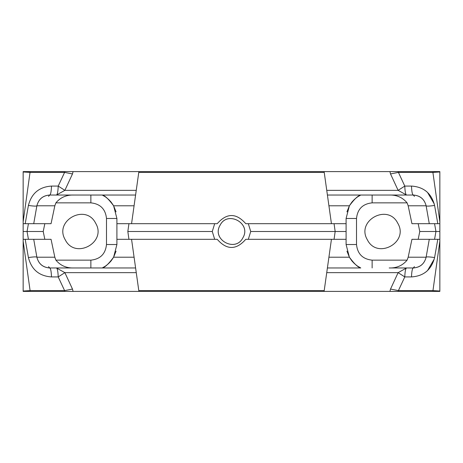 <?xml version="1.0" encoding="UTF-8"?>
<svg xmlns="http://www.w3.org/2000/svg" width="463" height="463" viewBox="0 0 463 463"><rect width="100%" height="100%" fill="white"/><g stroke="black" fill="none" stroke-linecap="round" stroke-linejoin="round"><path stroke-width="0.69" d="M437.807 239.313L434.589 257.561C429.444 256.809 426.62 256.693 426.122 257.202L408.175 257.202L411.943 239.313L439.85 239.313L434.566 239.313L435.943 231.5L436.551 231.5M346.092 231.5L346.092 239.313L334.066 239.313L346.092 239.313L346.092 244.522L356.51 244.522L356.51 218.478L346.092 218.478L346.092 223.687L334.066 223.687L346.092 223.687L346.092 231.5L322.566 231.5M389.921 291.401L398.053 291.401L398.406 290.608L390.517 289.062L389.921 291.401L324.094 291.401L331.439 239.313L334.066 239.313L335.166 231.5L250.726 231.5L248.313 223.687L245.772 223.687C236.257 212.83 226.743 212.83 217.228 223.687L128.934 223.687L127.834 231.5L128.934 239.313L116.907 239.313L131.561 239.313L138.906 291.401L64.947 291.401L64.594 290.608L72.483 289.062L73.079 291.401M145.093 231.5L140.434 231.5M64.947 291.401L23.15 291.401L30.147 291.401L30.101 290.608L23.15 291.019L23.15 239.313L28.434 239.313L27.057 231.5L28.434 223.687L23.15 223.687L23.15 171.981L23.15 221.841L30.147 171.599L23.15 171.599L64.947 171.599L64.594 172.392L30.101 172.392L23.15 171.981L23.15 171.599M25.193 239.313L28.411 257.561C33.556 256.809 36.38 256.693 36.878 257.202L33.724 239.313M413.5 267.961L413.297 267.961C420.138 267.429 424.409 263.841 426.122 257.202L429.276 239.313M335.166 231.5L334.066 223.687L331.439 223.687L324.227 172.392L138.773 172.392L131.561 223.687L116.907 223.687L116.907 244.522L113.614 257.202C108.602 263.956 104.8 267.545 102.219 267.961L73.808 267.961C66.441 268.204 60.474 265.6 55.901 260.148L54.825 257.202L36.878 257.202C38.597 263.91 42.874 267.492 49.703 267.961C50.687 268.395 51.283 271.382 51.497 276.926C51.277 271.416 50.681 268.43 49.703 267.961L135.59 267.961M136.249 272.649L64.872 272.649L72.483 289.062M28.411 257.561C31.507 269.634 39.205 276.087 51.497 276.926L58.216 276.926C58.002 271.416 57.406 268.43 56.428 267.961L64.872 272.649L58.216 276.926L64.594 290.608L30.101 290.608L23.15 241.159L23.15 291.401M36.878 257.202C38.591 263.841 42.862 267.429 49.703 267.961L73.808 267.961M401.097 267.961L413.297 267.961C420.126 267.492 424.403 263.91 426.122 257.202L426.082 257.399M414.443 266.63L413.297 267.961C412.313 268.395 411.717 271.382 411.503 276.926L404.784 276.926C404.998 271.416 405.594 268.43 406.572 267.961L389.192 267.961C396.56 268.204 402.526 265.6 407.099 260.148L372.136 260.148L372.136 267.961M390.517 289.062L398.128 272.649L404.784 276.926L398.406 290.608L432.899 290.608L439.85 291.019L439.85 241.159L439.85 291.401L437.003 291.401M437.807 223.687L434.589 205.439C429.444 206.191 426.62 206.307 426.122 205.798L408.175 205.798L411.943 223.687L439.85 223.687L434.566 223.687L435.943 231.5L439.85 231.5L439.85 221.841L432.899 172.392L439.85 171.981L439.85 221.841L439.85 171.599L437.003 171.599M25.193 223.687L28.411 205.439C33.556 206.191 36.38 206.307 36.878 205.798L33.724 223.687M413.5 195.039L413.297 195.039C420.138 195.571 424.409 199.159 426.122 205.798L429.276 223.687M105.147 196.7L102.219 195.039L73.808 195.039C66.441 194.796 60.474 197.4 55.901 202.852L54.825 205.798L36.878 205.798C38.597 199.09 42.874 195.508 49.703 195.039C50.687 194.605 51.283 191.618 51.497 186.074C51.283 191.618 50.687 194.605 49.703 195.039L56.428 195.039L64.872 190.351L72.483 173.938L64.594 172.392L58.216 186.074L51.497 186.074C39.205 186.913 31.507 193.366 28.411 205.439M136.249 190.351L64.872 190.351L58.216 186.074C58.002 191.584 57.406 194.57 56.428 195.039L135.59 195.039M36.878 205.798C38.591 199.159 42.862 195.571 49.703 195.039L73.808 195.039M414.443 196.37L413.297 195.039C420.126 195.508 424.403 199.09 426.122 205.798L426.082 205.601M390.517 173.938L398.406 172.392L432.899 172.392L432.853 171.599L389.921 171.599L390.517 173.938L398.128 190.351L406.572 195.039L360.781 195.039L413.297 195.039C412.313 194.605 411.717 191.618 411.503 186.074C411.717 191.618 412.313 194.605 413.297 195.039L401.097 195.039M326.751 190.351L398.128 190.351L404.784 186.074L411.503 186.074C423.795 186.913 431.493 193.366 434.589 205.439M406.572 195.039C405.594 194.57 404.998 191.584 404.784 186.074L398.053 171.599M327.41 195.039L360.781 195.039C358.2 195.455 354.398 199.044 349.386 205.798L346.092 218.478M72.483 173.938L73.079 171.599L64.947 171.599M389.921 171.599L73.079 171.599M48.557 196.37L49.703 195.039M432.853 171.599L439.85 171.599M389.192 195.039C396.56 194.796 402.526 197.4 407.099 202.852L408.175 205.798M138.773 172.392L138.906 171.599M324.227 172.392L324.094 171.599M102.219 195.039C104.8 195.455 108.602 199.044 113.614 205.798L134.079 205.798M128.934 223.687L116.907 223.687L116.907 218.478L113.614 205.798L116.051 211.851M54.825 205.798L51.057 223.687L28.434 223.687M439.85 229.943L439.85 225.249M23.15 223.687L23.15 231.5L43.221 231.5L44.824 223.687M217.199 223.687L214.687 223.687L212.274 231.5L127.834 231.5M334.066 223.687L245.772 223.687M418.176 223.687L419.779 231.5L435.943 231.5M327.41 267.961L360.781 267.961C358.2 267.545 354.398 263.956 349.386 257.202L346.092 244.522M413.297 267.961L389.192 267.961M48.557 266.63L49.703 267.961M398.053 291.401L432.853 291.401L439.85 241.159L439.85 231.5L439.85 237.75M432.853 291.401L439.85 291.401M408.175 257.202L407.099 260.148M324.094 291.401L138.906 291.401M250.726 231.5L248.313 239.313L245.772 239.313C236.257 250.17 226.743 250.17 217.228 239.313L128.934 239.313M54.825 257.202L51.057 239.313L44.824 239.313L43.221 231.5M23.15 231.5L23.15 239.313M44.824 239.313L28.434 239.313M212.274 231.5L214.687 239.313L217.228 239.313M334.066 239.313L245.801 239.313M418.176 239.313L419.779 231.5M102.219 267.961L105.228 266.242M105.518 266.051L107.983 264.147M108.51 263.678L110.848 261.225M111.085 260.929L113.51 257.382M113.626 257.179L116.051 251.149M95.638 223.201C85.771 203.153 53.72 220.666 65.254 239.799C75.122 259.847 107.173 242.334 95.638 223.201C85.771 203.153 53.72 220.666 65.254 239.799C75.122 259.847 107.173 242.334 95.638 223.201M113.4 205.427L111.085 202.071M110.819 201.746L108.51 199.321M107.914 198.789L105.518 196.949M360.781 195.039L357.772 196.758M357.482 196.949L355.017 198.853M354.49 199.321L352.152 201.775M351.915 202.071L349.49 205.618M349.374 205.821L346.949 211.851M397.746 223.201C387.878 203.153 355.827 220.666 367.362 239.799C377.229 259.847 409.28 242.334 397.746 223.201C387.878 203.153 355.827 220.666 367.362 239.799C377.229 259.847 409.28 242.334 397.746 223.201M346.949 251.149L349.386 257.202L328.921 257.202M349.6 257.573L351.915 260.929M352.181 261.254L354.49 263.678M355.086 264.211L357.482 266.051M357.853 266.3L360.781 267.961M220.07 225.255C227.397 210.156 251.693 223.351 242.93 237.745C235.603 252.844 211.307 239.649 220.07 225.255C227.495 210.179 251.606 223.351 242.93 237.745C235.505 252.821 211.394 239.649 220.07 225.255M168.995 171.599L294.005 171.599M406.572 267.961L398.128 272.649L326.751 272.649M434.589 257.561C431.493 269.634 423.795 276.087 411.503 276.926M425.566 272.244L427.511 270.612L434.294 258.979M425.566 190.756L427.511 192.388L434.294 204.021M328.921 205.798L349.386 205.798M324.227 290.608L138.773 290.608M113.614 257.202L134.079 257.202M116.907 218.478L106.49 218.478L106.49 244.522L116.907 244.522M106.49 244.522C105.495 253.944 100.286 259.153 90.864 260.148L90.864 267.961M90.864 260.148L55.901 260.148M106.49 218.478C105.495 209.056 100.286 203.847 90.864 202.852L90.864 195.039M55.901 202.852L90.864 202.852M356.51 218.478C357.505 209.056 362.714 203.847 372.136 202.852L372.136 195.039M372.136 202.852L407.099 202.852M356.51 244.522C357.505 253.944 362.714 259.153 372.136 260.148"/></g></svg>
